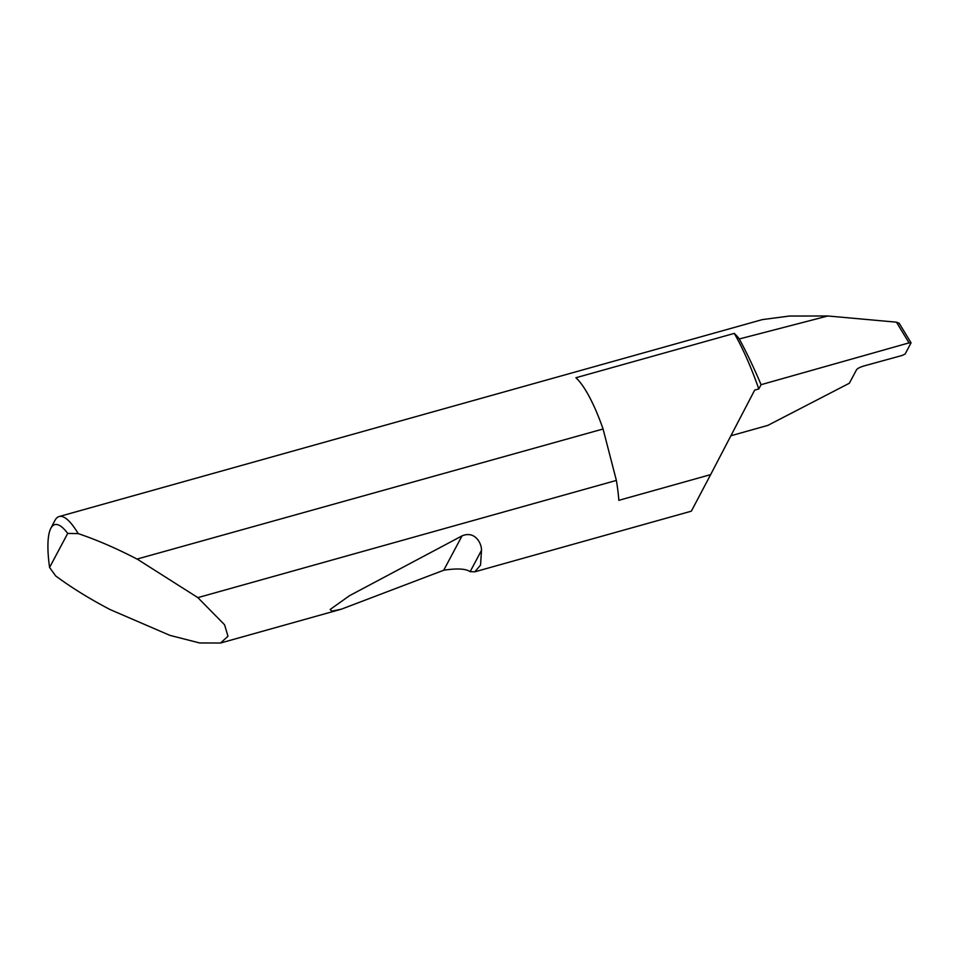 <?xml version="1.0" encoding="UTF-8"?>
<svg xmlns="http://www.w3.org/2000/svg" width="959" height="959" viewBox="0 0 959 959"><rect width="100%" height="100%" fill="white"/><g stroke="black" fill="none" stroke-linecap="round" stroke-linejoin="round"><path stroke-width="1.44" d="M50.815 528.349L54.855 520.569A82.666 20.415 74.4 0 1 59.134 516.541A82.666 20.415 74.4 0 1 78.194 533.612C96.895 539.917 116.507 548.392 137.041 559.073L603.067 428.997A82.666 20.415 -105.6 0 0 602.935 428.601A82.666 20.415 -105.6 0 0 575.903 377.75L734.282 333.396A128.95 31.851 74.4 0 1 758.797 388.958L754.685 390.109L710.643 474.621L618.831 500.334A82.666 20.415 -105.6 0 0 616.373 480.423L197.866 597.625L224.586 624.788L227.966 636.261L220.558 643.021L199.604 642.95L169.971 635.385L110.141 609.588C89.643 598.86 71.481 587.627 55.67 575.915L49.58 567.452L67.705 533.42A76.049 18.784 -105.6 0 0 50.815 528.349A76.049 18.784 -105.6 0 0 49.58 567.452M730.926 435.746L767.835 425.4L849.362 383.228L856.531 369.754C857.574 368.424 859.995 367.177 863.783 366.002L902.287 355.417L905.224 353.907L911.05 342.795L899.039 323.027M481.502 550.334L480.543 565.079L474.837 571.804L470.126 571.684C465.894 568.675 457.095 568.184 443.729 570.233L341.368 609.181L331.958 611.111L330.148 609.48L349.472 595.719L462.022 535.889C474.945 530.399 481.706 543.321 481.502 550.334L470.126 571.684M474.837 571.804L691.355 511.171L710.643 474.621M734.282 333.396A82.666 20.415 74.4 0 1 739.293 338.971A233.66 57.72 74.4 0 1 761.074 384.679L909.024 342.878L896.461 322.176L899.062 323.315M59.134 516.541L762.357 319.599L789.377 316.05L827.821 315.979L739.293 338.971M827.821 315.979L896.461 322.176M911.038 343.01L909.024 342.878M761.074 384.679L758.797 388.958M137.593 559.361L197.866 597.625M78.194 533.612L67.705 533.42M603.067 428.997L616.373 480.423M462.022 535.889L443.729 570.233M220.558 643.021L341.368 609.181"/></g></svg>
